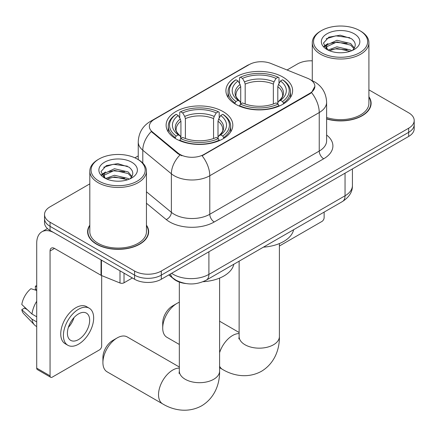 <?xml version="1.0" encoding="UTF-8"?>
<svg xmlns="http://www.w3.org/2000/svg" width="436" height="436" viewBox="0 0 436 436"><rect width="100%" height="100%" fill="white"/><g stroke="black" fill="none" stroke-linecap="round" stroke-linejoin="round"><path stroke-width="0.65" d="M223.047 111.567A33.349 19.255 0 0 0 186.706 107.392A33.349 19.255 0 0 0 166.116 125.181A33.349 19.255 0 0 0 175.882 138.795A33.349 19.255 0 0 0 212.228 142.97A33.349 19.255 0 0 0 232.813 125.181A33.349 19.255 0 0 0 223.047 111.567M282.844 77.041A33.349 19.255 0 0 0 246.504 72.867A33.349 19.255 0 0 0 225.913 90.655A33.349 19.255 0 0 0 235.685 104.269A33.349 19.255 0 0 0 272.026 108.444A33.349 19.255 0 0 0 292.616 90.655A33.349 19.255 0 0 0 282.844 77.041M309.898 79.406A16.988 9.81 0 0 0 307.631 78.306L270.99 63.498A16.988 9.81 0 0 0 249.234 64.593L154.328 119.393A16.988 9.81 0 0 0 149.352 126.326A16.988 9.81 0 0 0 152.42 131.95L178.073 153.107A16.988 9.81 0 0 0 204.004 154.415L309.898 93.277A16.988 9.81 0 0 0 314.874 86.344A16.988 9.81 0 0 0 309.898 79.406M185.807 283.536A18.879 10.9 180 0 1 173.866 279.084L168.814 274.914M89.816 225.161A30.52 17.62 0 0 0 87.614 231.734A30.52 17.62 0 0 0 96.552 244.193A30.52 17.62 0 0 0 129.814 248.013A30.52 17.62 0 0 0 148.649 231.734A30.52 17.62 0 0 0 146.447 225.161M87.93 233.32A30.52 17.62 0 0 0 87.827 233.789M314.874 86.344L311.544 92.59L309.898 93.784L202.091 155.777A22.023 12.715 60 0 1 209.787 175.735A25.168 14.53 180 0 1 174.193 175.735A25.168 14.53 180 0 1 171.375 173.795L142.79 150.224A25.168 14.53 180 0 1 138.239 141.891L138.239 159.598M89.816 183.861L50.058 206.817A18.879 10.9 0 0 0 44.532 214.523L44.532 222.747A18.879 10.9 0 0 0 50.058 230.453L134.593 279.258L134.593 275.149A18.879 10.9 0 0 0 161.293 275.149L408.674 132.326A18.879 10.9 0 0 0 414.2 124.62A18.879 10.9 0 0 1 408.674 132.326L161.293 275.149A18.879 10.9 0 0 1 134.593 275.149L50.058 226.339L134.593 275.149L134.593 271.039A18.879 10.9 0 0 0 161.293 271.039L408.674 128.211A18.879 10.9 0 0 0 414.2 120.505A18.879 10.9 0 0 0 408.674 112.799L368.911 89.849M44.532 218.632A18.879 10.9 0 0 0 50.058 226.339A18.879 10.9 0 0 1 44.532 218.632M181.888 155.777L178.073 153.848L151.281 131.536A22.023 14.731 129.5 0 0 142.79 150.224L142.79 163.075M326.613 118.957A30.52 17.62 0 0 0 371.112 103.294A30.52 17.62 0 0 0 368.911 96.727M312.28 60.838A18.879 10.9 0 0 0 297.439 63.994L287.057 69.989M138.239 155.908L134.909 157.827M44.532 214.523A18.879 10.9 0 0 0 50.058 222.229L134.593 271.039M148.442 233.789A30.52 17.62 0 0 0 148.338 233.32M370.905 105.354A30.52 17.62 0 0 0 370.802 104.885M134.593 279.258A18.879 10.9 0 0 0 161.293 279.258L408.674 136.435A18.879 10.9 0 0 0 414.2 128.729L414.2 120.505M279.4 246.008L321.91 221.461A3.145 1.815 120 0 0 324.133 217.608L324.133 212.103M321.463 52.691A27.059 15.62 0 0 0 359.727 52.691A27.059 15.62 0 0 0 359.727 30.602L360.621 31.114A28.313 16.35 0 0 1 368.911 42.674A28.313 16.35 0 0 1 351.432 57.775A28.313 16.35 0 0 1 320.574 54.233A28.313 16.35 0 0 1 312.28 42.674A28.313 16.35 0 0 1 320.574 31.114L321.463 30.602A27.059 15.62 0 0 0 321.463 52.691M326.613 117.513A28.313 16.35 0 0 0 368.911 103.294L368.911 42.674M326.613 118.75A30.204 17.44 0 0 0 370.802 103.294A30.204 17.44 0 0 0 368.911 97.228M328.025 50.047L336.919 46.821L350.653 50.031L351.629 50.756M329.36 50.669L336.919 48.451L350.103 51.312M327.763 49.933L326.379 46.875L326.864 45.012L336.919 40.297L350.653 43.507L354.424 47.971M326.417 49.034L326.379 46.875M326.471 47.688L326.864 46.647L336.919 41.927L350.653 45.137L353.994 48.647M352.228 50.505A14.219 8.208 0 0 0 352.833 49.966C356.457 46.009 355.983 42.248 351.4 38.679L340.276 35.185L328.798 37.18L323.468 43.088L326.924 49.415M354.212 33.785A19.255 11.118 0 0 0 327.022 33.763A19.255 11.118 0 0 0 326.896 49.459A19.255 11.118 0 0 0 326.984 49.508A19.255 11.118 0 0 0 354.294 49.459A19.255 11.118 0 0 0 354.212 33.785M354.043 49.6L355.427 48.658M360.621 31.114L359.727 30.602A27.059 15.62 0 0 0 321.463 30.602M326.161 38.804L335.796 35.845L349.808 37.714M324.302 46.745L326.935 44.881M331.278 43.191L335.796 42.368L347.132 43.338M331.278 49.715L335.796 48.892L347.132 49.868M324.008 46.221L328.025 43.524M162.715 328.068L162.715 322.929A13.843 7.99 -60 0 1 172.503 305.974L176.951 303.407A20.138 11.625 120 0 0 162.715 328.068A20.138 11.625 120 0 0 166.884 337.284L179.332 344.467M235.086 103.915L235.086 103.076L235.98 101.534A29.953 17.293 0 0 1 235.98 79.783L238.04 80.971A27.059 15.62 0 0 0 238.04 100.345L240.073 101.501L240.727 103.926M240.727 102.934L240.727 86.671L240.073 84.475L238.04 80.971M239.533 83.549L239.533 77.722L240.427 77.216A29.953 17.293 0 0 1 278.103 77.216L276.043 78.404A27.059 15.62 0 0 0 242.487 78.404L244.52 81.908L245.179 84.104L245.179 103.991M273.35 103.991L273.35 84.104L274.01 81.908L276.043 78.404M263.426 247.152A34.608 19.98 0 0 0 293.619 229.718M239.533 105.643A31.212 18.018 0 0 0 278.996 105.643L278.103 104.1A29.953 17.293 0 0 1 240.427 104.1L239.533 106.177M278.996 106.177L278.996 105.643M235.98 79.783L235.086 80.295A31.212 18.018 0 0 0 228.055 91.685A31.212 18.018 0 0 0 235.086 103.076M278.103 77.216L278.996 77.722L278.996 83.549M240.427 104.1L242.487 102.912A27.059 15.62 0 0 0 276.043 102.912L278.103 104.1M238.04 100.345L235.98 101.534M242.487 78.404L240.427 77.216M240.073 84.475A24.203 13.974 0 0 0 240.073 101.501L240.187 101.577C236.748 98.253 235.347 95.991 235.985 94.803A23.282 13.44 0 0 1 240.727 86.671M283.444 103.076A31.212 18.018 0 0 0 290.474 91.685A31.212 18.018 0 0 0 283.444 80.295L282.55 79.783A29.953 17.293 0 0 1 282.55 101.534L283.444 103.076L283.444 103.915M282.55 101.534L280.49 100.345A27.059 15.62 0 0 0 280.49 80.971L282.55 79.783M280.49 80.971L278.457 84.475L277.803 86.671L277.803 102.934L278.457 101.501L280.49 100.345M277.803 86.671A23.282 13.44 0 0 1 282.544 94.803C283.177 96.002 281.776 98.258 278.342 101.577L278.457 101.501A24.203 13.974 0 0 0 278.457 84.475M277.803 103.926L277.803 102.934M179.332 302.262A20.138 11.625 120 0 0 176.951 303.407L172.503 305.974M102.918 362.589L102.918 357.455A13.843 7.99 -60 0 1 112.706 340.5L117.153 337.933A20.138 11.625 120 0 0 102.918 362.589A20.138 11.625 120 0 0 107.087 371.81L162.704 403.916A20.138 11.625 -60 0 1 159.614 387.784A20.138 11.625 -60 0 1 172.77 370.039A20.138 11.625 -60 0 1 179.332 368.104M175.283 138.441L175.283 137.602L176.182 136.059A29.953 17.293 0 0 1 176.182 114.308L178.237 115.496A27.059 15.62 0 0 0 178.237 134.866L180.275 136.027L180.929 138.452M180.929 137.46L180.929 121.197L180.275 119.001L178.237 115.496M179.736 118.074L179.736 112.248L180.629 111.736A29.953 17.293 0 0 1 218.305 111.736L216.245 112.924A27.059 15.62 0 0 0 182.689 112.924L184.722 116.428L185.382 118.625L185.382 138.517M213.553 138.517L213.553 118.625L214.212 116.428L216.245 112.924M203.051 281.716A34.608 19.98 0 0 0 233.821 264.243M179.736 140.169A31.212 18.018 0 0 0 219.199 140.169L218.305 138.626A29.953 17.293 0 0 1 180.629 138.626L179.736 140.703M219.199 140.703L219.199 140.169M176.182 114.308L175.283 114.815A31.212 18.018 0 0 0 168.258 126.211A31.212 18.018 0 0 0 175.283 137.602M218.305 111.736L219.199 112.248L219.199 118.074M180.629 138.626L182.689 137.438A27.059 15.62 0 0 0 216.245 137.438L218.305 138.626M178.237 134.866L176.182 136.059M182.689 112.924L180.629 111.736M180.275 119.001A24.203 13.974 0 0 0 180.275 136.027L180.39 136.097C176.951 132.773 175.55 130.517 176.188 129.329A23.282 13.44 0 0 1 180.929 121.197M223.646 137.602A31.212 18.018 0 0 0 230.677 126.211A31.212 18.018 0 0 0 223.646 114.815L222.752 114.308A29.953 17.293 0 0 1 222.752 136.059L223.646 137.602L223.646 138.441M222.752 136.059L220.692 134.866A27.059 15.62 0 0 0 220.692 115.496L222.752 114.308M220.692 115.496L218.659 119.001L218 121.197L218 137.46L218.659 136.027L220.692 134.866M218 121.197A23.282 13.44 0 0 1 222.747 129.329C223.379 130.522 221.979 132.784 218.545 136.097L218.659 136.027A24.203 13.974 0 0 0 218.659 119.001M218 138.452L218 137.46M179.332 367.019L127.219 336.935A20.138 11.625 120 0 0 117.153 337.933L112.706 340.5M124.026 273.154L124.026 282.79L132.37 277.972M101.032 259.878L54.511 233.02A25.168 14.53 -120 0 0 41.927 231.772A25.168 14.53 -120 0 0 36.711 243.293L36.711 368.137L50.058 375.843L50.058 251A6.295 3.635 60 0 1 51.361 248.122A6.295 3.635 60 0 1 54.511 248.433L101.032 275.29L101.032 259.878A3.145 1.815 0 0 0 101.452 260.085M50.058 375.843A3.145 1.815 120 0 0 50.712 377.287L37.365 369.581A3.145 1.815 -60 0 1 36.711 368.137M50.712 377.287A3.145 1.815 120 0 0 52.282 377.129L99.446 349.901A3.145 1.815 120 0 0 101.67 346.048L101.67 275.585M124.026 282.79A3.145 1.815 180 0 1 119.998 282.991L101.452 275.498A3.145 1.815 180 0 1 101.032 275.29M78.535 339.573A15.729 9.08 120 0 0 88.813 325.714A15.729 9.08 120 0 0 86.399 313.108A15.729 9.08 120 0 0 78.535 313.887A15.729 9.08 120 0 0 68.256 327.747A15.729 9.08 120 0 0 70.67 340.353A15.729 9.08 120 0 0 78.535 339.573M68.37 327.382A15.729 9.08 120 0 0 74.016 317.604M36.711 286.539L35.376 286.136L35.376 289.297L36.711 290.065M89.233 308.203L86.562 306.661A21.391 12.35 120 0 0 75.864 307.718A21.391 12.35 120 0 0 61.89 326.575A21.391 12.35 120 0 0 65.171 343.715L67.836 345.258A21.391 12.35 120 0 0 78.535 344.195A21.391 12.35 120 0 0 92.508 325.343A21.391 12.35 120 0 0 89.233 308.203A21.391 12.35 120 0 0 78.535 309.26A21.391 12.35 120 0 0 64.561 328.112A21.391 12.35 120 0 0 67.836 345.258M36.711 301.249A20.765 11.99 120 0 0 31.986 314.045L21.8 304.513A16.361 9.445 120 0 1 30.929 288.703L36.711 290.458M36.711 316.77L31.986 314.045M27.31 309.674L24.536 308.072L21.8 309.653L31.986 319.185L36.711 321.91M31.986 319.185A20.765 11.99 120 0 0 34.548 324.983A20.765 11.99 120 0 0 36.117 326.215L36.711 326.559M36.711 285.765A16.361 9.445 120 0 0 35.376 286.136M21.8 309.653A16.361 9.445 120 0 0 23.735 313.724L34.548 324.983M98.999 181.131A27.059 15.62 0 0 0 137.264 181.131A27.059 15.62 0 0 0 137.264 159.036L138.157 159.554A28.313 16.35 0 0 1 146.447 171.114A28.313 16.35 0 0 1 128.969 186.216A28.313 16.35 0 0 1 98.111 182.673A28.313 16.35 0 0 1 89.816 171.114A28.313 16.35 0 0 1 98.111 159.554L98.999 159.036A27.059 15.62 0 0 0 98.999 181.131M89.816 171.114L89.816 231.734A28.313 16.35 0 0 0 98.111 243.293A28.313 16.35 0 0 0 128.969 246.836A28.313 16.35 0 0 0 146.447 231.734L146.447 171.114M89.816 225.668A30.204 17.44 0 0 0 87.93 231.734A30.204 17.44 0 0 0 96.776 244.067A30.204 17.44 0 0 0 129.694 247.844A30.204 17.44 0 0 0 148.338 231.734A30.204 17.44 0 0 0 146.447 225.668M105.561 178.488L114.455 175.261L128.189 178.471L129.165 179.196M106.896 179.109L114.455 176.891L127.639 179.752M105.299 178.368L103.915 175.316L104.4 173.452L114.455 168.732L128.189 171.948L131.961 176.406M103.953 177.474L103.915 175.316M104.008 176.128L104.4 175.081L114.455 170.367L128.189 173.577L131.53 177.087M129.764 178.94A14.219 8.208 0 0 0 130.369 178.4C133.994 174.449 133.52 170.689 128.931 167.119L117.807 163.62L106.335 165.62L101.005 171.528L104.46 177.85M131.748 162.225A19.255 11.118 0 0 0 104.558 162.197A19.255 11.118 0 0 0 104.433 177.893A19.255 11.118 0 0 0 104.52 177.943A19.255 11.118 0 0 0 131.83 177.893A19.255 11.118 0 0 0 131.748 162.225M131.579 178.041L132.964 177.092M138.157 159.554L137.264 159.036A27.059 15.62 0 0 0 98.999 159.036M103.697 167.244L113.333 164.285L127.345 166.154M101.839 175.185L104.471 173.321M108.815 171.626L113.333 170.808L124.669 171.779M108.815 178.15L113.333 177.332L124.669 178.302M101.544 174.656L105.561 171.964M152.42 131.95L152.42 132.697M178.073 153.107L178.073 153.848M204.004 154.415L204.004 154.922M309.898 93.277L309.898 93.784M173.866 278.811L173.866 279.084M326.613 135.04A31.463 18.165 180 0 1 323.692 158.78L214.24 221.973A6.295 3.635 60 0 1 209.787 214.267L319.239 151.074A25.168 14.53 0 0 0 326.613 140.801L326.613 102.269A25.168 14.53 180 0 1 319.239 112.543A22.023 12.715 -120 0 0 311.544 92.59M214.24 221.973A31.463 18.165 180 0 1 169.746 221.973A31.463 18.165 180 0 1 166.22 219.548L146.447 203.247M179.954 155.014A22.023 14.731 129.5 0 0 171.375 173.795L171.375 212.327A25.168 14.53 0 0 0 174.193 214.267A25.168 14.53 0 0 0 209.787 214.267L209.787 175.735L319.239 112.543L319.239 151.074A6.295 3.635 60 0 0 323.692 158.78M326.613 102.269C326.188 93.217 322.209 86.432 314.678 81.914L311.5 80.36A22.023 10.311 112 0 0 311.206 80.251M152.453 120.674A22.023 12.715 -120 0 0 150.169 121.535C142.643 126.053 138.664 132.838 138.239 141.891M150.169 121.535L247.386 65.411A22.023 12.715 60 0 1 249.054 64.702M161.293 271.039L161.293 279.258M408.674 128.211L408.674 136.435M50.058 222.229L50.058 230.453M146.447 191.775L171.375 212.327A6.295 4.207 -50.5 0 1 166.22 219.548M171.615 273.296A25.168 14.53 0 0 0 173.305 274.375A25.168 14.53 0 0 0 208.899 274.375L345.045 195.775A25.168 14.53 0 0 0 352.419 185.496C352.604 191.742 349.274 197.088 342.44 201.536L206.293 280.135A12.584 7.265 60 0 0 208.899 274.375L208.899 251.774M345.045 173.168L345.045 195.775A12.584 7.265 60 0 1 342.44 201.536M170.596 273.884A12.584 8.415 129.5 0 0 172.787 277.977L168.966 274.827M279.4 243.566L279.4 336.543A20.138 11.625 180 0 1 273.503 344.762A20.138 11.625 180 0 1 245.027 344.762A20.138 11.625 180 0 1 239.13 336.543L238.868 338.919M219.602 352.653A20.138 11.625 -60 0 1 232.568 335.518A20.138 11.625 -60 0 1 239.13 333.578M279.4 336.543C279.672 348.184 275.247 362.965 261.513 371.265C247.463 379.004 232.448 375.451 222.502 369.396A20.138 11.625 -60 0 1 219.602 366.229M273.35 84.104A23.282 13.44 0 0 0 245.179 84.104M274.01 81.908A24.203 13.974 0 0 0 244.52 81.908M219.602 278.092L219.602 371.069A20.138 11.625 180 0 1 213.705 379.287A20.138 11.625 180 0 1 185.229 379.287A20.138 11.625 180 0 1 179.332 371.069L179.065 373.439M213.553 118.625A23.282 13.44 0 0 0 185.382 118.625M214.212 116.428A24.203 13.974 0 0 0 184.722 116.428M50.058 251L54.511 248.433M101.452 260.123L101.452 275.498M119.998 282.991L119.998 270.832M247.386 65.411L251.419 63.531M311.5 80.36L311.168 80.229M206.293 280.135C196.167 285.226 186.036 285.226 175.91 280.135L172.787 277.977M352.419 185.496L352.419 168.912M370.802 105.823L370.802 103.294M312.28 80.693L312.28 42.674M222.502 369.396L219.602 367.717M228.055 97.441L228.055 91.685M290.474 97.441L290.474 91.685M239.13 332.494L219.602 321.218M239.13 261.18L239.13 336.543M219.602 371.069C219.869 382.704 215.449 397.49 201.715 405.785C187.665 413.53 172.651 409.976 162.704 403.916M168.258 131.966L168.258 126.211M230.677 131.966L230.677 126.211M179.332 282.076L179.332 371.069M41.927 231.772L47.459 228.578M148.338 234.257L148.338 231.734M87.93 234.257L87.93 231.734"/></g></svg>
